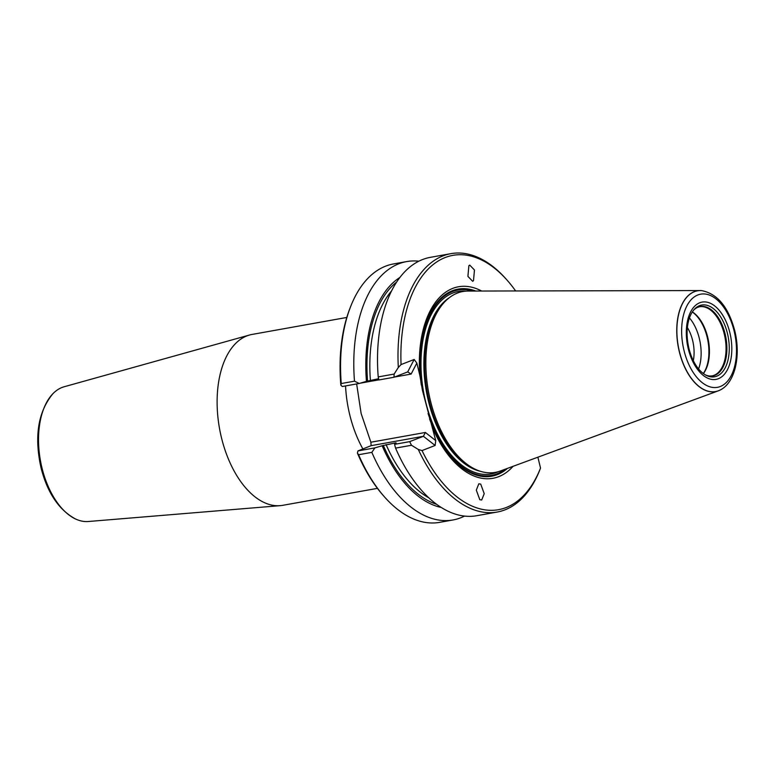 <?xml version="1.0" encoding="UTF-8"?>
<svg xmlns="http://www.w3.org/2000/svg" width="776" height="776" viewBox="0 0 776 776"><rect width="100%" height="100%" fill="white"/><g stroke="black" fill="none" stroke-linecap="round" stroke-linejoin="round"><path stroke-width="1.16" d="M356.65 383.936L361.131 413.501L370.87 442.223L371.141 445.657L357.949 450.914L357.406 453.077L358.599 454.736L371.84 452.36L374.905 447.868L357.949 450.914M280.155 505.661L88.299 521.511A68.55 38.431 -100.2 0 1 75.311 518.882A68.55 38.431 -100.2 0 1 41.972 467.909A68.55 38.431 -100.2 0 1 52.884 393.733A68.55 38.431 -100.2 0 1 64.156 386.758L249.581 334.999A86.815 48.675 79.8 0 0 221.48 437.78A86.815 48.675 79.8 0 0 280.155 505.661A86.815 48.675 79.8 0 0 282.736 505.322L377.427 488.356M346.804 317.452L252.113 334.427A86.815 48.675 79.8 0 0 249.581 334.999M481.712 499.987L484.224 493.672L480.703 484.088L478.811 483.817L476.309 490.131L479.82 499.725L481.712 499.987M469.742 265.111L468.869 265.722L467.918 276.382L472.642 281.281L473.505 280.679L474.456 270.009L469.742 265.111M700.233 290.563L467.976 291.058A91.878 51.507 79.8 0 0 447.713 299.002A91.878 51.507 79.8 0 0 430.476 400.901A91.878 51.507 79.8 0 0 478.462 470.625A91.878 51.507 79.8 0 0 500.229 471.042L718.207 390.871A51.206 28.702 -100.2 0 1 679.33 351.78A51.206 28.702 -100.2 0 1 700.233 290.563A51.206 28.702 -100.2 0 1 701.553 290.612A51.206 28.702 -100.2 0 1 701.611 290.612M370.87 442.223L425.355 432.465L435.734 440.584L422.483 390.532L419.884 375.545A97.291 54.543 -100.2 0 1 481.663 291.029M692.289 312A35.754 20.05 -100.2 0 1 707.13 337.104A35.754 20.05 -100.2 0 1 703.308 373.518M692.347 311.913A35.133 19.701 -100.2 0 1 707.673 337.075A35.133 19.701 -100.2 0 1 703.395 373.576M689.447 317.927A35.754 20.05 -100.2 0 1 699.341 338.501A35.754 20.05 -100.2 0 1 698.584 368.959M687.361 327.55A29.042 16.277 -100.2 0 1 692.628 340.451A29.042 16.277 -100.2 0 1 693.298 360.646M705.384 374.886A35.25 19.759 79.8 0 0 709.507 376.02A35.25 19.759 79.8 0 0 725.114 333.942A35.25 19.759 79.8 0 0 697.236 307.509A35.25 19.759 79.8 0 0 693.763 310.002M698.119 368.377A36.443 20.428 79.8 0 0 706.208 375.332A36.443 20.428 79.8 0 0 727.432 333.389A36.443 20.428 79.8 0 0 694.375 309.304A36.443 20.428 79.8 0 0 689.204 318.626C686.469 327.375 686.382 337.327 688.933 348.472C690.96 356.533 694.016 363.168 698.119 368.377M345.553 385.924A86.815 48.675 79.8 0 0 349.743 414.801A86.815 48.675 79.8 0 0 362.906 448.984M358.599 454.736A131.251 73.584 79.8 0 0 384.586 497.009L383.412 495.68A129.185 72.43 -100.2 0 1 357.406 453.077M409.67 441.641L394.557 444.347L395.576 448.111L411.503 445.259L409.67 441.641L423.405 436.296L371.141 445.657M441.175 507.446A119.814 67.172 -100.2 0 1 382.151 445.754L374.905 447.868M382.151 445.754L395.682 442.853L396.226 442.999L394.557 444.347M395.818 443.164A115.75 64.893 -100.2 0 1 395.682 442.853L396.226 442.999M418.865 261.202A131.251 73.584 79.8 0 0 406.682 261.58L393.442 263.956A131.251 73.584 79.8 0 0 350.519 306.86A131.251 73.584 79.8 0 0 341.246 383.538L340.839 385.109L342.255 386.516L359.21 383.48L366.456 381.355A119.814 67.172 -100.2 0 1 399.96 277.42M340.839 385.109A129.185 72.43 -100.2 0 1 349.869 308.518L350.519 306.86M393.975 377.252L378.863 379.959L378.213 376.913L394.15 374.061L393.975 377.252L407.701 371.898L414.171 359.472L401.056 364.575L398.311 367.485A131.251 73.584 -100.2 0 1 450.895 253.655A131.251 73.584 -100.2 0 1 506.049 278.991L507.232 280.32A129.185 72.43 79.8 0 0 401.056 364.575M378.591 378.707L366.456 381.355M537.884 457.2L540.533 468.074L539.446 470.838A131.251 73.584 -100.2 0 1 497.193 512.044A131.251 73.584 -100.2 0 1 418.303 449.479L411.503 445.259M419.884 375.545L416.838 363.071L411.125 374.071L394.48 377.049M378.843 379.852L360.161 383.199M411.125 374.071L407.701 371.898M418.303 449.479L422.018 450.575L435.132 445.463L423.405 436.296L425.355 432.465M341.246 383.538L354.486 381.171L359.21 383.48M394.15 374.061L398.311 367.485M515.642 290.951A129.185 72.43 79.8 0 0 507.232 280.32M416.838 363.071L414.171 359.472M513.072 466.318A97.291 54.543 -100.2 0 1 432.698 428.1M435.132 445.463L435.734 440.584M422.018 450.575A129.185 72.43 79.8 0 0 540.533 468.074M719.478 390.338A51.206 28.702 -100.2 0 1 719.43 390.367A51.206 28.702 -100.2 0 1 718.207 390.871M395.576 448.111A131.251 73.584 79.8 0 0 476.706 515.72L497.193 512.044M450.895 253.655L430.418 257.331A131.251 73.584 79.8 0 0 378.213 376.913M384.586 497.009A131.251 73.584 79.8 0 0 439.74 522.345L452.98 519.968A131.251 73.584 79.8 0 0 464.533 516.098M371.84 452.36A131.251 73.584 79.8 0 0 452.98 519.968M406.682 261.58A131.251 73.584 79.8 0 0 354.486 381.171M447.713 299.002L446.239 300.273A90.831 50.925 79.8 0 0 429.206 401.017A90.831 50.925 79.8 0 0 476.639 469.946L478.462 470.625M448.77 298.13A90.637 50.818 79.8 0 0 428.594 401.105A90.637 50.818 79.8 0 0 479.762 471.08M449.401 297.625A90.637 50.818 79.8 0 0 428.439 401.124A90.637 50.818 79.8 0 0 480.528 471.333M475.736 291.039A95.05 53.292 79.8 0 0 421.31 385.051M473.04 291.048A94.177 52.797 79.8 0 0 422.483 390.532M466.036 291.126A92.703 51.973 79.8 0 0 425.665 401.861A92.703 51.973 79.8 0 0 498.386 471.653M709.507 376.02L711.893 375.933A35.133 19.701 79.8 0 0 724.289 334.097A35.133 19.701 79.8 0 0 699.496 306.762L697.236 307.509M729.847 332.642A39.275 22.019 79.8 0 0 699.797 302.747A39.275 22.019 79.8 0 0 688.283 348.841A39.275 22.019 79.8 0 0 718.324 378.736A39.275 22.019 79.8 0 0 729.847 332.642M719.527 390.318C735.095 383.47 741.07 355.796 734.726 330.625C728.402 306.995 717.373 293.668 701.659 290.622A51.177 28.693 79.8 0 0 679.446 351.751A51.177 28.693 79.8 0 0 719.527 390.318L719.43 390.367M734.115 330.974A47.336 26.539 79.8 0 0 697.896 294.948A47.336 26.539 79.8 0 0 684.015 350.51A47.336 26.539 79.8 0 0 720.225 386.545A47.336 26.539 79.8 0 0 734.115 330.974M367.552 380.929A117.816 66.057 -100.2 0 1 396.711 282.008M436.539 504.274A117.816 66.057 -100.2 0 1 383.257 445.327M370.385 380.182A115.75 64.893 -100.2 0 1 391.696 290.738M428.798 497.833A115.75 64.893 -100.2 0 1 386.079 444.58M428.08 413.482A94.177 52.797 79.8 0 0 504.982 469.296M429.565 418.904A95.05 53.292 79.8 0 0 507.504 468.365M75.311 518.882C58.801 509.803 47.375 492.779 41.021 467.792C34.125 436.49 38.072 411.804 52.884 393.733"/></g></svg>
